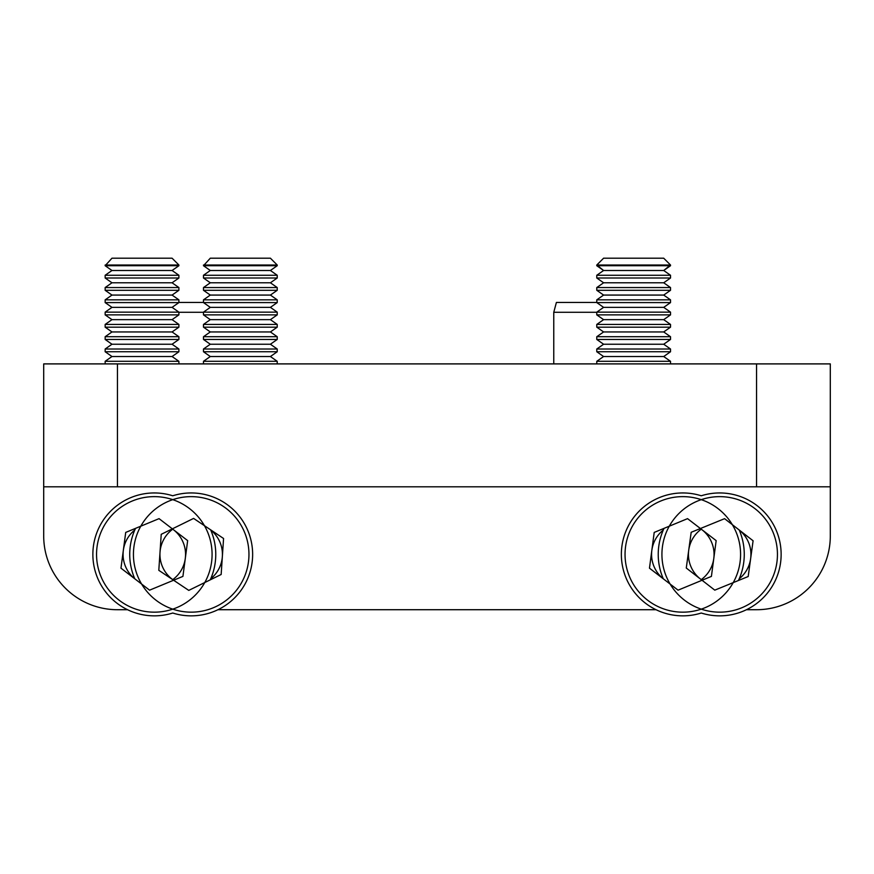 <?xml version="1.0" encoding="UTF-8"?>
<svg xmlns="http://www.w3.org/2000/svg" width="874" height="874" viewBox="0 0 874 874"><rect width="100%" height="100%" fill="white"/><g stroke="black" fill="none" stroke-linecap="round" stroke-linejoin="round"><path stroke-width="1.31" d="M117.444 363.901L117.444 486.807L43.7 486.807L43.7 363.901L830.3 363.901L830.3 486.807L756.556 486.807L756.556 363.901M117.444 486.807L756.556 486.807M43.7 486.807L43.7 535.97A73.744 73.744 0 0 0 117.444 609.713L127.528 609.713M217.976 609.713L656.024 609.713M746.472 609.713L756.556 609.713A73.744 73.744 0 0 0 830.3 535.97L830.3 486.807M664.371 331.475L664.371 332.415M664.371 343.766L664.371 344.706M664.371 356.057L664.371 356.996M271.071 331.475L271.071 332.415M271.071 343.766L271.071 344.706M271.071 356.057L271.071 356.996M553.766 363.901L553.766 312.28L556.399 302.448L596.778 302.448M553.766 312.28L596.778 312.28M178.897 302.448L203.478 302.448M178.897 312.28L203.478 312.28M158.806 570.318L161.22 534.32L193.602 518.413L223.569 538.493L221.155 574.491L188.773 590.398L158.806 570.318M172.757 495.776A61.453 61.453 0 0 1 252.641 554.4A61.453 61.453 0 0 1 172.757 613.024A61.453 61.453 0 0 0 252.641 554.4A61.453 61.453 0 0 0 172.757 495.776M134.782 578.796A61.453 61.453 0 0 1 135.525 528.366A61.453 61.453 0 0 0 134.782 578.796A31.246 31.246 0 0 1 134.782 530.026M210.721 578.785A31.246 31.246 0 0 0 210.721 530.026M172.757 529.174A31.246 31.246 0 0 0 173.609 580.238M649.469 568.176L654.211 532.419L687.554 518.643L716.156 540.624L711.414 576.392L678.071 590.169L649.469 568.176M659.346 497.612A61.453 61.453 0 0 1 701.243 495.776A61.453 61.453 0 0 0 625.052 575.376A61.453 61.453 0 0 0 701.243 613.024A61.453 61.453 0 0 1 625.052 575.376A61.453 61.453 0 0 1 659.346 497.612M739.218 530.015A61.453 61.453 0 0 1 738.454 580.489A61.453 61.453 0 0 0 739.218 530.015A31.246 31.246 0 0 1 739.218 578.785M701.243 579.637A31.246 31.246 0 0 0 700.347 528.552M663.279 530.026A31.246 31.246 0 0 0 663.279 578.785A61.453 61.453 0 0 1 664.021 528.366A61.453 61.453 0 0 0 663.279 578.796M714.779 590.147L686.276 568.024L691.181 532.288L724.59 518.664L753.093 540.777L748.188 576.523L714.779 590.147M701.254 495.776A61.453 61.453 0 0 1 781.138 554.4A61.453 61.453 0 0 1 701.254 613.024A61.453 61.453 0 0 0 781.138 554.4A61.453 61.453 0 0 0 701.254 495.776M701.254 529.174A31.246 31.246 0 0 0 702.106 580.238M120.973 568.176L125.714 532.419L159.057 518.643L187.659 540.624L182.917 576.392L149.574 590.169L120.973 568.176M130.849 497.612A61.453 61.453 0 0 1 172.746 495.776A61.453 61.453 0 0 0 96.555 575.376A61.453 61.453 0 0 0 172.746 613.024A61.453 61.453 0 0 1 96.555 575.376A61.453 61.453 0 0 1 130.849 497.612M210.645 529.83A61.453 61.453 0 0 1 210.252 579.844A61.453 61.453 0 0 0 210.645 529.83M172.724 579.648A31.246 31.246 0 0 0 172.309 528.868M670.522 361.301L596.778 361.301L596.778 363.901L596.778 361.301L670.522 361.301L670.522 363.901L670.522 361.301L663.705 356.526L603.595 356.526L596.778 351.752L670.522 351.752L596.778 351.752L596.778 349.01L596.778 351.752L603.595 356.526L596.778 361.301L603.595 356.526L663.705 356.526L670.522 351.752L670.522 349.01L596.778 349.01L670.522 349.01L670.522 351.752L663.705 356.526L670.522 361.301M663.705 344.236L603.595 344.236L596.778 339.462L670.522 339.462L596.778 339.462L596.778 336.719L596.778 339.462L603.595 344.236L596.778 349.01L603.595 344.236L663.705 344.236L670.522 339.462L670.522 336.719L596.778 336.719L670.522 336.719L670.522 339.462L663.705 344.236L670.522 349.01L663.705 344.236M663.705 331.945L603.595 331.945L596.778 327.171L670.522 327.171L596.778 327.171L596.778 324.429L596.778 327.171L603.595 331.945L596.778 336.719L603.595 331.945L663.705 331.945L670.522 327.171L670.522 324.429L596.778 324.429L670.522 324.429L670.522 327.171L663.705 331.945L670.522 336.719L663.705 331.945M663.705 319.655L603.595 319.655L596.778 314.88L670.522 314.88L596.778 314.88L596.778 312.138L596.778 314.88L603.595 319.655L596.778 324.429L603.595 319.655L663.705 319.655L670.522 314.88L670.522 312.138L596.778 312.138L670.522 312.138L670.522 314.88L663.705 319.655L670.522 324.429L663.705 319.655M663.705 307.364L603.595 307.364L596.778 302.59L670.522 302.59L596.778 302.59L596.778 299.848L596.778 302.59L603.595 307.364L596.778 312.138L603.595 307.364L663.705 307.364L670.522 302.59L670.522 299.848L596.778 299.848L670.522 299.848L670.522 302.59L663.705 307.364L670.522 312.138L663.705 307.364M663.705 295.073L603.595 295.073L596.778 290.299L670.522 290.299L596.778 290.299L596.778 287.557L596.778 290.299L603.595 295.073L596.778 299.848L603.595 295.073L663.705 295.073L670.522 290.299L670.522 287.557L596.778 287.557L670.522 287.557L670.522 290.299L663.705 295.073L670.522 299.848L663.705 295.073M663.705 282.783L603.595 282.783L596.778 278.008L670.522 278.008L596.778 278.008L596.778 275.266L596.778 278.008L603.595 282.783L596.778 287.557L603.595 282.783L663.705 282.783L670.522 278.008L670.522 275.266L596.778 275.266L670.522 275.266L670.522 278.008L663.705 282.783L670.522 287.557L663.705 282.783M663.705 270.492L603.595 270.492L596.778 265.718L670.522 265.718L596.778 265.718L596.778 265.019L603.595 270.492L596.778 275.266L603.595 270.492L663.705 270.492L670.522 265.718L670.522 265.019L596.778 265.019L670.522 265.019L663.705 270.492L670.522 275.266L663.705 270.492M663.705 258.201L603.595 258.201L596.778 265.019L603.595 258.201L663.705 258.201L670.522 265.019L663.705 258.201M270.405 356.526L277.222 351.752L203.478 351.752L210.295 356.526L270.405 356.526L277.222 361.301L203.478 361.301L203.478 363.901M270.405 344.236L277.222 339.462L203.478 339.462L210.295 344.236L270.405 344.236L277.222 349.01L203.478 349.01L203.478 351.752M270.405 331.945L277.222 327.171L203.478 327.171L210.295 331.945L270.405 331.945L277.222 336.719L203.478 336.719L203.478 339.462M270.405 319.655L277.222 314.88L203.478 314.88L210.295 319.655L270.405 319.655L277.222 324.429L203.478 324.429L203.478 327.171M270.405 307.364L277.222 302.59L203.478 302.59L210.295 307.364L270.405 307.364L277.222 312.138L203.478 312.138L203.478 314.88M270.405 295.073L277.222 290.299L203.478 290.299L210.295 295.073L270.405 295.073L277.222 299.848L203.478 299.848L203.478 302.59M270.405 282.783L277.222 278.008L203.478 278.008L210.295 282.783L270.405 282.783L277.222 287.557L203.478 287.557L203.478 290.299M270.405 270.492L277.222 265.718L203.478 265.718L210.295 270.492L270.405 270.492L277.222 275.266L203.478 275.266L203.478 278.008M203.478 265.019L277.222 265.019L270.405 258.201L210.295 258.201L203.478 265.718M172.08 356.526L178.897 351.752L105.153 351.752L111.97 356.526L172.08 356.526L178.897 361.301L105.153 361.301L105.153 363.901M172.08 344.236L178.897 339.462L105.153 339.462L111.97 344.236L172.08 344.236L178.897 349.01L105.153 349.01L105.153 351.752M172.08 331.945L178.897 327.171L105.153 327.171L111.97 331.945L172.08 331.945L178.897 336.719L105.153 336.719L105.153 339.462M172.08 319.655L178.897 314.88L105.153 314.88L111.97 319.655L172.08 319.655L178.897 324.429L105.153 324.429L105.153 327.171M172.08 307.364L178.897 302.59L105.153 302.59L111.97 307.364L172.08 307.364L178.897 312.138L105.153 312.138L105.153 314.88M172.08 295.073L178.897 290.299L105.153 290.299L111.97 295.073L172.08 295.073L178.897 299.848L105.153 299.848L105.153 302.59M172.08 282.783L178.897 278.008L105.153 278.008L111.97 282.783L172.08 282.783L178.897 287.557L105.153 287.557L105.153 290.299M172.08 270.492L178.897 265.718L105.153 265.718L111.97 270.492L172.08 270.492L178.897 275.266L105.153 275.266L105.153 278.008M105.153 265.019L178.897 265.019L172.08 258.201L111.97 258.201L105.153 265.718M165.71 502.561A57.771 57.771 0 0 0 159.024 602.383A57.771 57.771 0 0 0 248.828 558.268A57.771 57.771 0 0 0 165.71 502.561M660.755 501.01A57.771 57.771 0 0 0 647.601 600.198A57.771 57.771 0 0 0 740.081 561.993A57.771 57.771 0 0 0 660.755 501.01M662.459 546.556A57.771 57.771 0 0 0 741.502 607.889A57.771 57.771 0 0 0 755.103 508.766A57.771 57.771 0 0 0 662.459 546.556M132.258 501.01A57.771 57.771 0 0 0 119.104 600.198A57.771 57.771 0 0 0 211.584 561.993A57.771 57.771 0 0 0 132.258 501.01M277.222 361.301L277.222 363.901M210.295 356.526L203.478 361.301M277.222 349.01L277.222 351.752M210.295 344.236L203.478 349.01M277.222 336.719L277.222 339.462M210.295 331.945L203.478 336.719M277.222 324.429L277.222 327.171M210.295 319.655L203.478 324.429M277.222 312.138L277.222 314.88M210.295 307.364L203.478 312.138M277.222 299.848L277.222 302.59M210.295 295.073L203.478 299.848M277.222 287.557L277.222 290.299M210.295 282.783L203.478 287.557M277.222 275.266L277.222 278.008M210.295 270.492L203.478 275.266M277.222 265.019L277.222 265.718M178.897 361.301L178.897 363.901M111.97 356.526L105.153 361.301M178.897 349.01L178.897 351.752M111.97 344.236L105.153 349.01M178.897 336.719L178.897 339.462M111.97 331.945L105.153 336.719M178.897 324.429L178.897 327.171M111.97 319.655L105.153 324.429M178.897 312.138L178.897 314.88M111.97 307.364L105.153 312.138M178.897 299.848L178.897 302.59M111.97 295.073L105.153 299.848M178.897 287.557L178.897 290.299M111.97 282.783L105.153 287.557M178.897 275.266L178.897 278.008M111.97 270.492L105.153 275.266M178.897 265.019L178.897 265.718"/></g></svg>
